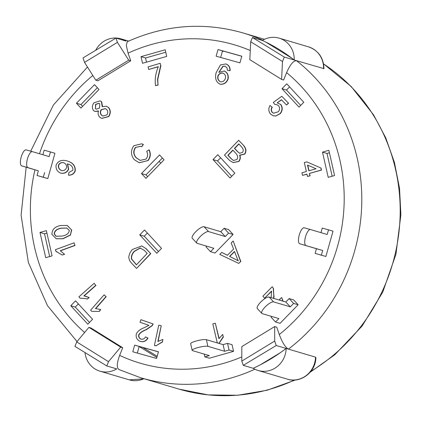 <?xml version="1.0" encoding="UTF-8"?>
<svg xmlns="http://www.w3.org/2000/svg" width="422" height="422" viewBox="0 0 422 422"><rect width="100%" height="100%" fill="white"/><g stroke="black" fill="none" stroke-linecap="round" stroke-linejoin="round"><path stroke-width="0.63" d="M305.987 245.525A8.303 2.827 -74.4 0 1 305.523 236.753A8.303 2.827 -74.4 0 1 310.476 229.542A8.303 2.827 -74.4 0 1 310.492 229.547L327.198 234.495L328.511 229.832L333.027 231.172L325.889 256.47L315.113 253.374L316.426 248.716L299.72 243.768L322.688 250.473L321.374 255.131M310.46 229.536L304.225 227.79A8.303 2.827 105.6 0 0 304.215 227.785A8.303 2.827 105.6 0 0 299.261 234.996A8.303 2.827 105.6 0 0 299.72 243.768M322.688 250.473L316.426 248.716M320.957 232.643L322.244 228.08L328.511 229.832M333.027 231.172L325.889 256.47L315.113 253.374M293.659 299.91L298.143 304.758L293.628 303.418L290.299 306.841L285.81 301.994L289.144 298.57L293.659 299.91L298.143 304.758L280.066 323.331L275.55 321.997L278.879 318.573L262.173 313.625A8.303 2.469 -42.8 0 1 261.793 313.393A8.303 2.469 -42.8 0 1 265.686 306.446A8.303 2.469 -42.8 0 1 273.593 301.894L269.109 297.046A8.303 2.469 137.2 0 0 261.197 301.598A8.303 2.469 137.2 0 0 257.304 308.545L261.793 313.393M290.299 306.841L273.593 301.894M285.81 301.994L269.109 297.046M289.144 298.57L293.628 303.418M275.55 321.997L271.066 317.144L271.736 316.458M232.053 344.7L233.556 351.341L229.04 350.007L224.588 351.273L223.085 344.632L227.537 343.366L232.053 344.7L233.556 351.341L209.381 358.22L204.865 356.88L209.317 355.614L192.611 350.666A8.303 1.445 -12.8 0 1 192.152 350.329A8.303 1.445 -12.8 0 1 198.715 347.375A8.303 1.445 -12.8 0 1 207.882 346.325L206.379 339.684A8.303 1.445 167.2 0 0 197.211 340.733A8.303 1.445 167.2 0 0 190.649 343.687L192.152 350.329M224.588 351.273L207.882 346.325M223.085 344.632L206.379 339.684M227.537 343.366L229.04 350.007M204.865 356.88L204.237 354.111M32.389 151.64L26.153 149.894A8.303 2.827 105.6 0 0 26.138 149.889A8.303 2.827 105.6 0 0 21.184 157.1A8.303 2.827 105.6 0 0 21.649 165.872L27.91 167.624A8.303 2.827 -74.4 0 1 27.446 158.857A8.303 2.827 -74.4 0 1 32.399 151.646A8.303 2.827 -74.4 0 1 32.415 151.651L49.121 156.599L50.434 151.936L44.173 150.185L42.886 154.747M50.434 151.936L54.95 153.276L47.818 178.575L37.036 175.478L38.355 170.82L21.649 165.872M27.91 167.624L38.355 170.82M44.616 172.577L43.302 177.235L37.036 175.478M47.818 178.575L43.302 177.235M231.209 158.767L227.885 155.227L232.817 150.09L235.887 153.365C237.85 155.549 238.166 157.617 236.832 159.569L233.461 160.481L231.209 158.767L233.577 160.513M232.96 150.243L228.112 155.291L231.435 158.836M237.333 151.44L234.463 148.38L238.783 143.891L241.431 146.719C243.399 148.887 243.752 150.796 242.476 152.453L239.612 153.249L237.333 151.44L239.728 153.281M238.926 144.044L234.69 148.449L237.56 151.509M243.663 145.632C246.042 148.639 246.316 151.461 244.486 154.088L239.612 155.169C240.461 157.443 240.134 159.527 238.63 161.42L233.102 162.554L229.531 160.444L224.472 155.053L238.657 140.294L243.89 145.695C246.269 148.708 246.543 151.524 244.713 154.157L244.486 154.088M244.713 154.157L239.923 155.27M239.838 155.238C240.688 157.506 240.361 159.59 238.857 161.489L238.63 161.42M238.857 161.489L233.218 162.586M243.89 145.695L238.657 140.294M105.352 108.644L101.412 109.757C100.178 111.725 100.278 113.56 101.723 115.269L101.496 115.206C100.056 113.497 99.951 111.656 101.185 109.688L105.242 108.612L106.581 109.382C108.037 111.102 108.127 112.948 106.866 114.926L102.936 116.045L101.496 115.206M101.723 115.269L103.047 116.076M99.038 103.332L95.826 104.419L95.398 108.649L95.599 104.35L98.927 103.295L99.74 103.759L99.576 108.053L96.258 109.15L95.398 108.649M95.625 108.718L96.374 109.182M93.906 102.81L100.025 100.89L101.422 101.67L102.193 106.645L106.365 106.254L108.343 107.367C110.559 110.216 110.617 113.265 108.517 116.509L101.739 118.376L99.787 117.269C98.099 115.412 97.682 113.296 98.532 110.923L94.929 111.397L93.642 110.669C91.885 108.232 91.975 105.611 93.906 102.81M100.141 100.921L101.422 101.67M101.649 101.734L102.514 106.465M106.481 106.291L108.343 107.367M108.57 107.431C110.78 110.284 110.838 113.328 108.744 116.577L108.517 116.509M108.744 116.577L101.855 118.408M98.41 111.186L95.045 111.429M61.702 170.604L61.501 170.546C59.143 169.538 58.115 167.777 58.415 165.255L58.637 165.324C59.697 163.145 61.443 162.296 63.875 162.776L63.759 162.744M58.415 165.255C59.47 163.077 61.216 162.227 63.648 162.713C65.916 163.673 66.871 165.361 66.518 167.761C65.5 170.013 63.827 170.936 61.501 170.546L61.417 170.52M58.637 165.324C58.336 167.84 59.37 169.607 61.728 170.609M60.847 173.173L60.599 173.099C57.091 171.527 55.599 168.832 56.126 165.002C58.157 160.845 61.828 159.49 67.135 160.93C72.869 162.697 75.485 166.062 74.989 171.026C73.697 173.838 71.518 175.204 68.443 175.135L68.95 172.461L72.864 170.24C73.127 167.138 71.455 165.039 67.847 163.958L67.388 163.831L68.448 169.201C66.845 172.408 64.228 173.711 60.599 173.099L60.705 173.131M68.074 164.021L67.388 163.831M67.61 163.9L68.675 169.264C67.072 172.477 64.45 173.78 60.826 173.168M67.351 160.993L67.362 160.998C73.096 162.765 75.712 166.131 75.211 171.095L74.989 171.026M75.211 171.095C73.924 173.901 71.745 175.272 68.67 175.204L68.443 175.135M316.025 168.763L308.841 170.815L307.532 165.06L316.025 168.763M307.765 165.16L309.041 170.757M304.315 162.575L306.805 161.863L320.868 167.998L321.327 170.019L309.437 173.416L309.959 175.726L307.474 176.433L306.947 174.122L302.521 175.388L301.93 172.788L306.356 171.527L304.315 162.575M320.868 167.998L306.805 161.863M321.095 168.061L321.327 170.019M321.553 170.082L309.437 173.416M309.658 173.479L309.959 175.726M310.186 175.789L307.474 176.433M306.973 174.249L302.521 175.388M147.774 160.608L139.197 162.739L134.265 159.669C130.683 154.943 130.551 150.29 133.874 145.695L141.745 143.797L143.169 144.429L141.713 146.782L140.626 146.307L135.346 147.473C133.025 151.076 133.278 154.499 136.121 157.744L140.151 160.376L146.038 159.099C147.853 156.736 148.075 154.141 146.698 151.303L149.003 149.873C150.733 153.772 150.322 157.348 147.774 160.608L139.313 162.776M141.855 143.828L143.169 144.429M143.396 144.493L141.713 146.782M140.737 146.344L135.346 147.473M135.573 147.536C133.246 151.139 133.505 154.568 136.343 157.812L140.262 160.413M148.001 160.671C150.548 157.417 150.955 153.84 149.23 149.942L149.003 149.873M273.24 288.205L272.232 286.712L273.24 288.205L273.794 295.706L273.567 298.365M273.461 288.268L273.794 295.706M274.02 295.769L273.794 298.433M280.271 300.353L279.649 299.209L281.717 297.521L282.84 301.113M283.062 301.176L281.717 297.521M271.14 297.647L271.557 291.074L264.62 298.127L262.874 296.223L272.232 286.712M271.647 291.275L264.62 298.127M160.207 63.3L160.708 65.399L157.543 79.304L157.97 84.927L155.491 85.666C154.71 79.278 155.66 72.932 158.34 66.629L148.686 69.498L148.069 66.903L160.207 63.3L160.708 65.399M160.93 65.463L157.77 79.368L157.97 84.927M158.197 84.991L155.491 85.666M158.255 66.787L148.686 69.498M157.854 341.493L162.929 339.404L162.417 341.804L156.008 345.792L154.399 345.465L158.735 325.183L161.23 325.689L157.854 341.493M162.417 341.804L162.929 339.404M162.644 341.867L156.008 345.792M156.235 345.861L154.399 345.465M158.118 341.382L161.23 325.689M83.888 295.875L89 297.494L87.201 299.092L85.808 298.586L79.953 298.138L78.914 296.83L94.148 283.289L95.757 285.319L83.888 295.875M85.381 296.181L89 297.494M89.227 297.557L87.201 299.092M85.924 298.618L79.953 298.138M95.757 285.319L94.148 283.289M95.984 285.388L84.163 295.901M60.299 250.715L64.429 254.218L62.219 255.03L55.894 251.333L55.398 249.697L74.103 242.819L74.873 245.356L60.299 250.715L64.429 254.218M64.65 254.287L62.219 255.03M56.791 251.533L55.894 251.333M74.873 245.356L74.103 242.819M75.1 245.425L60.525 250.784M100.731 309.516L99.36 311.41L91.801 311.373L90.603 310.217L104.134 294.793L105.991 296.587L95.446 308.603L100.731 309.516L99.112 311.336M99.36 311.41L91.801 311.373M105.991 296.587L104.134 294.793M106.212 296.655L95.731 308.603M217.293 342.912L212.82 323.911L215.304 323.178L218.949 338.671L222.679 334.44L223.233 336.793L218.881 343.387M223.233 336.793L222.679 334.44M223.454 336.861L219.102 343.318M219.102 338.433L215.304 323.178M153.144 323.954L152.305 325.62L146.186 329.761C142.552 331.128 140.13 332.831 138.928 334.883C138.601 336.846 139.329 338.275 141.117 339.177L140.89 339.109C142.937 339.568 144.466 338.829 145.463 336.888L147.769 338.011C145.97 341.097 143.401 342.216 140.057 341.366C136.944 339.826 135.689 337.368 136.29 333.997C137.477 331.381 140.083 329.292 144.108 327.73L148.934 325.357L140.025 322.244L140.906 319.686L153.144 323.954L152.078 325.552L145.959 329.693C142.325 331.059 139.909 332.768 138.701 334.815C138.374 336.777 139.102 338.207 140.89 339.109L141.08 339.172M147.769 338.011L145.463 336.888M140.563 341.535L140.057 341.366M147.995 338.08C146.197 341.166 143.622 342.284 140.283 341.435M140.906 319.686L152.917 323.885M272.19 112.373L273.556 113.207L278.267 111.793C279.923 109.731 279.997 107.684 278.488 105.664L276.684 104.603L274.886 104.498L273.292 102.43L281.775 96.274L288.363 103.073L286.538 105.025L281.421 99.745L277.164 102.857L280.593 104.429C282.566 107.373 282.423 110.411 280.171 113.534L275.814 115.95L273.234 115.797L270.56 114.098C268.455 111.355 268.286 108.486 270.054 105.479L272.053 107.114C270.913 109.024 270.956 110.775 272.19 112.373L273.667 113.238M276.8 104.64L274.886 104.498M288.363 103.073L281.775 96.274M288.585 103.137L286.538 105.025M281.553 99.877L277.164 102.857M277.391 102.926L280.593 104.429M280.82 104.498C282.793 107.441 282.65 110.474 280.393 113.602L280.171 113.534M280.393 113.602L275.814 115.95M276.041 116.013L273.345 115.828M272.053 107.114L270.054 105.479M272.28 107.183C271.14 109.092 271.182 110.844 272.417 112.437M229.547 256.386L234.505 251.443L238.161 260.764L229.547 256.386L238.383 260.833M234.59 251.654L229.768 256.449M238.757 263.412L219.741 254.403L221.745 252.409L227.389 255.289L233.593 249.112L231.193 242.998L233.192 241.004L240.624 261.55L238.757 263.412L240.624 261.55M227.426 255.257L221.745 252.409M240.851 261.614L233.192 241.004M223.09 73.159L223.032 73.143C220.711 72.885 219.05 73.913 218.037 76.218L217.81 76.15C218.823 73.845 220.49 72.821 222.811 73.075L222.974 73.122M218.037 76.218C217.61 78.919 218.517 80.802 220.743 81.868M223.032 73.143L222.811 73.075C225 74.019 225.87 75.781 225.417 78.35C224.483 80.86 222.848 82.016 220.516 81.805C218.29 80.739 217.388 78.856 217.81 76.15M228.123 79.009C226.598 82.823 223.987 84.564 220.289 84.242L220.068 84.173C216.096 82.253 214.777 78.445 216.106 72.742L220.448 64.914L225.886 63.938C228.724 65.109 230.059 67.341 229.879 70.632L227.342 70.258L227.068 67.9L225.09 66.217L222.879 66.259L218.849 72.357L224.356 71.012C227.426 72.515 228.682 75.179 228.123 79.009L227.896 78.94C226.371 82.754 223.76 84.5 220.068 84.173L219.915 84.136M225.311 66.286L222.879 66.259M223.106 66.328L219.171 72.083M224.129 70.943C227.205 72.447 228.46 75.116 227.896 78.94M225.886 63.938L226.187 64.028M226.113 64.007C228.951 65.178 230.28 67.409 230.106 70.701L229.879 70.632M230.106 70.701L227.342 70.258M69.261 230.401C69.05 233.245 66.76 235.128 62.387 236.046L55.952 236.267L54.158 233.82C54.396 230.929 56.685 229.035 61.032 228.144L66.76 228.044L69.261 230.401M66.876 228.075L61.253 228.212C56.912 229.104 54.623 230.992 54.385 233.888L54.158 233.82M54.385 233.888L56.179 236.336M60.583 225.512L67.214 225.443L71.503 229.895L70.442 234.901L62.846 238.678L56.205 238.746L51.917 234.294C51.938 229.605 54.828 226.677 60.583 225.512M67.325 225.48L71.503 229.895M71.729 229.964L70.442 234.901M70.664 234.964L63.073 238.746L56.321 238.778M144.319 250.388L147.204 253.411L136.396 264.837L131.543 259.14C130.973 256.571 131.849 253.97 134.17 251.348L140.025 247.978L144.319 250.388M140.79 248.152L140.252 248.046L134.391 251.412C132.075 254.039 131.2 256.639 131.769 259.208L136.475 264.752M131.928 263.592L129.739 260.875L128.779 257.742C128.932 254.719 130.145 251.955 132.413 249.449L141.771 245.952L145.775 248.479L150.617 253.553L136.549 268.434L131.928 263.592M141.887 245.989L145.775 248.479M146.001 248.547L150.617 253.553M150.844 253.622L136.549 268.434M88.91 327.372L76.735 341.92L108.512 361.67L120.687 347.127L88.91 327.372L90.941 327.973L122.718 347.728L119.637 355.387C116.773 363.247 116.551 367.973 118.983 369.556M274.701 326.565L276.732 327.166L279.29 334.519C282.292 342.532 285.335 347.401 288.421 349.115L276.231 345.502L243.278 365.352L241.795 361.095L274.685 341.06L274.701 326.565L241.811 346.599L241.795 361.095M323.568 68.696A22.825 21.464 106.5 0 0 308.487 46.842C318.399 50.45 323.553 57.719 323.954 68.638L296.476 60.673C293.343 60.747 290.051 64.735 286.607 72.637L283.637 80.016L281.606 79.41L282.492 61.522L250.715 41.767L249.824 59.66L281.606 79.41M127.244 41.741L126.289 45.471L128.077 53.156L130.736 60.789L97.846 80.824L95.815 80.222L128.705 60.188L117.432 42.348L84.542 62.382L95.815 80.222M325.889 256.47L319.628 254.714M298.143 304.758L280.066 323.331M233.556 351.341L209.381 358.22M47.813 178.569L41.551 176.818M141.47 173.526L159.548 154.953L164.031 159.801L145.954 178.374L141.47 173.526L145.986 174.866L147.637 176.649M217.778 154.7L234.822 173.12L230.064 178.01L213.02 159.59L217.778 154.7M87.823 324.17L70.78 305.744L75.533 300.854L92.576 319.28L87.823 324.17M156.573 358.447L132.777 351.784L134.655 345.122L158.45 351.79L156.573 358.447M218.005 49.538L241.801 56.205L239.923 62.862L216.127 56.195L218.005 49.538L222.515 50.877L220.659 57.466M215.03 253.036L233.108 234.458L228.624 229.61L233.108 234.458L215.03 253.036L210.515 251.697L206.031 246.849L206.701 246.158M156.799 253.29L139.756 234.864L144.514 229.979L161.557 248.4L156.799 253.29M45.718 257.684L40 232.443L46.362 230.634L52.08 255.874L45.718 257.684M76.435 103.232L94.512 84.653L98.996 89.506L80.918 108.079L76.435 103.232L80.95 104.566L82.601 106.355M328.859 150.301L334.577 175.541L328.216 177.351L322.492 152.11L328.859 150.301M286.754 83.82L303.798 102.245L299.045 107.13L281.996 88.71L286.754 83.82M141.022 56.643L165.197 49.77L166.701 56.411L142.525 63.284L141.022 56.643L145.532 57.983L146.481 62.161M162.38 158.018L145.986 174.866M220.611 157.765L217.536 160.924L231.741 176.285M213.02 159.59L217.536 160.924M70.78 305.744L75.29 307.084L89.501 322.44M78.371 303.919L75.29 307.084M158.435 351.858L139.165 346.462L137.308 353.05M134.655 345.122L139.165 346.462M241.785 56.274L222.515 50.877M139.756 234.864L144.271 236.204L158.482 251.559M147.347 233.039L144.271 236.204M40 232.443L44.516 233.783L49.675 256.56M46.921 233.097L44.516 233.783M97.345 87.718L80.95 104.566M329.413 152.764L327.008 153.45L332.172 176.227M322.492 152.11L327.008 153.45M289.592 86.885L286.512 90.044L300.722 105.405M281.996 88.71L286.512 90.044M165.756 52.233L145.532 57.983M253.211 368.295A179.841 169.106 -73.5 0 0 286.163 348.445L315.508 357.139L315.883 357.645C315.851 372.025 300.628 383.619 287.461 379.183L258.111 370.49A22.825 21.464 106.5 0 1 253.211 368.295L243.278 365.352M250.715 41.767L252.435 37.495L284.286 57.06L282.492 61.522M288.421 349.115A179.841 169.106 -73.5 0 0 296.476 60.673L284.286 57.06M84.542 62.382L82.997 57.935L115.95 38.085L117.432 42.348M130.736 60.789L128.705 60.188M95.662 50.308A22.825 21.464 106.5 0 1 120.982 38.835A22.825 21.464 106.5 0 1 125.883 41.029L115.95 38.085M108.512 361.67L106.792 365.948L74.937 346.378L76.735 341.92M143.939 378.719A22.825 21.464 106.5 0 1 129.301 379.869L99.956 371.175A22.825 21.464 106.5 0 0 116.725 368.886L106.792 365.948M122.718 347.728L120.687 347.127M274.685 341.06L276.231 345.502M280.361 352.686L260.121 364.924M265.665 42.01L291.913 58.22M296.476 60.673L294.218 60.003A179.841 169.106 -73.5 0 0 262.368 40.438L252.435 37.495M223.86 51.252A166.01 156.098 -73.5 0 0 222.383 51.357M139.149 346.525L156.868 357.408M159.12 161.368L160.771 163.15M142.815 347.485L157.179 356.305M286.163 348.445A22.825 21.464 106.5 0 1 258.111 370.49M99.956 371.175A22.825 21.464 106.5 0 1 84.991 352.555M262.368 40.438A22.825 21.464 106.5 0 1 279.137 38.149A22.825 21.464 106.5 0 1 294.218 60.003M228.624 229.61L224.108 228.276L228.592 233.123L225.264 236.547L208.558 231.599L204.074 226.746A8.303 2.469 137.2 0 0 196.161 231.303A8.303 2.469 137.2 0 0 192.268 238.251L196.757 243.098A8.303 2.469 -42.8 0 1 200.645 236.151A8.303 2.469 -42.8 0 1 208.558 231.599M233.108 234.458L228.592 233.123M224.108 228.276L220.775 231.699L204.074 226.746M220.775 231.699L225.264 236.547M196.757 243.098A8.303 2.469 -42.8 0 0 197.137 243.33L213.843 248.278L210.515 251.697M241.801 356.922A166.01 156.098 106.5 0 1 119.637 355.387M286.607 72.637A166.01 156.098 106.5 0 1 279.29 334.519M128.077 53.156A166.01 156.098 106.5 0 1 250.278 50.519M84.616 332.504A166.01 156.098 106.5 0 1 34.942 169.808M39.489 153.745A166.01 156.098 106.5 0 1 92.814 75.475M315.508 357.139A22.825 21.464 106.5 0 1 287.461 379.183M118.751 369.466L140.726 377.769A179.841 169.106 -73.5 0 0 254.893 369.229M262.711 40.232A179.841 169.106 -73.5 0 0 242.882 32.895L264.504 39.299M323.563 63.912A179.841 169.106 106.5 0 1 310.967 371.254M294.514 380.022A179.841 169.106 106.5 0 1 179.102 389.137L140.726 377.769M304.215 227.785L310.476 229.542M32.399 151.646L26.138 149.889M144.192 378.798L129.301 379.869M127.18 41.752C165.134 24.719 203.699 21.765 242.882 32.895M308.487 46.842L279.137 38.149M128.62 41.098L120.982 38.835M323.547 63.822L351.215 86.526L373.586 114.889L385.724 137.804L394.428 162.444L399.523 188.259L400.9 214.692L395.936 254.302L382.786 292.05L362.087 326.085L334.852 354.723L310.149 372.251M295.516 379.948L267.226 390.218L237.797 395.256L208.12 394.892L179.102 389.137M77.031 341.567L47.449 305.607L28.358 262.431L21.1 215.162L26.169 167.212M30.722 151.176L53.404 104.983L87.475 67.019"/></g></svg>
